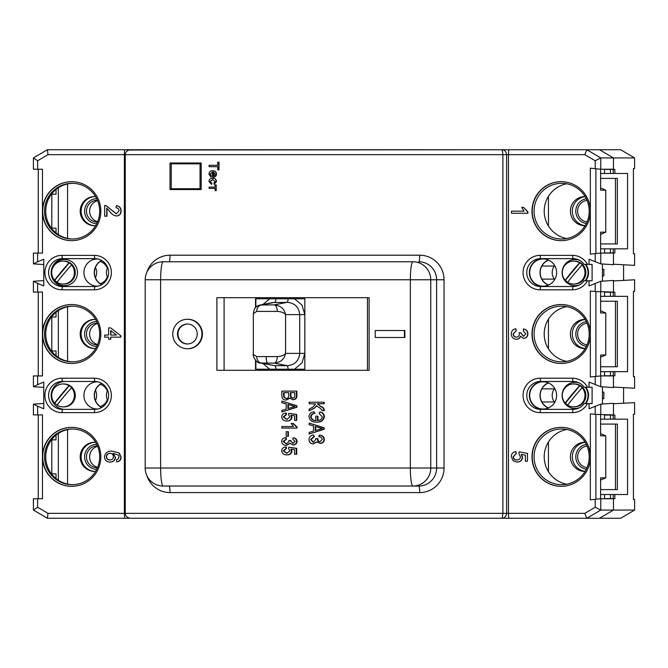 <?xml version="1.0" encoding="UTF-8"?>
<svg xmlns="http://www.w3.org/2000/svg" width="668" height="668" viewBox="0 0 668 668"><rect width="100%" height="100%" fill="white"/><g stroke="black" fill="none" stroke-linecap="round" stroke-linejoin="round"><path stroke-width="1" d="M309.15 402.219L324.205 402.219L324.205 403.748L317.3 403.748L320.757 406.511C322.861 406.879 324.022 408.056 324.239 410.035L324.205 410.645L322.034 410.645L322.051 409.943L319.696 407.889L316.381 405.785L314.194 408.34L309.15 410.837L309.15 409.117L313 407.021L315.597 403.94L309.15 403.748L309.15 402.219M313.726 408.34L309.15 410.837M316.849 405.785L314.194 408.34M320.289 406.511C322.394 406.879 323.554 408.056 323.771 410.035L324.239 410.035M323.771 410.035L323.738 410.645M317.768 403.748L320.757 406.511M323.738 402.219L323.738 403.748M317.484 416.197L317.484 420.598C320.164 420.531 321.742 419.253 322.226 416.774L319.195 413.517L319.688 411.981C322.302 412.507 323.713 414.085 323.93 416.698C323.128 420.456 320.682 422.268 316.599 422.126C312.373 422.368 309.827 420.581 308.958 416.748C309.284 413.834 310.946 412.181 313.952 411.789L314.453 413.325C312.215 413.559 310.954 414.744 310.67 416.874C311.271 419.437 312.975 420.673 315.78 420.598L315.78 416.197L317.96 416.197L317.96 420.539M310.67 416.874L311.138 416.874C311.739 419.437 313.451 420.673 316.256 420.598M314.453 413.325L314.929 413.325C312.682 413.559 311.422 414.744 311.138 416.874M313.952 411.789L314.929 413.325M316.599 422.126L317.075 422.126C321.158 422.268 323.596 420.456 324.397 416.698L323.93 416.698M319.688 411.981L320.156 411.981C322.769 412.507 324.18 414.085 324.397 416.698M309.15 424.681L309.15 423.086L323.738 427.796L323.738 429.29L309.15 434L309.15 432.405L313.509 431.119L313.509 425.967L309.15 424.681M315.212 426.468L315.212 430.61L322.218 428.539L315.212 426.468M309.15 423.086L324.205 427.796L324.205 429.29L309.15 434M315.68 426.618L315.68 430.468M323.738 429.29L324.205 429.29M323.738 427.796L324.205 427.796M313.401 434.951L313.885 436.488L310.67 439.552L313.25 442.416L315.78 439.394L315.78 438.592L317.484 438.592C317.292 440.488 318.077 441.573 319.863 441.849L322.226 439.477C321.909 437.64 320.774 436.705 318.811 436.68L319.237 435.144C322.059 435.327 323.621 436.763 323.93 439.469C323.721 441.907 322.394 443.21 319.947 443.377L316.782 441.84L313.309 443.953C310.587 443.736 309.134 442.241 308.958 439.486C309.267 436.905 310.745 435.394 313.401 434.951L314.361 436.488L311.138 439.552L313.492 442.408M313.309 443.953L317.25 441.84M319.947 443.377L320.423 443.377C322.869 443.21 324.189 441.907 324.397 439.469L323.93 439.469M319.237 435.144L319.705 435.144C322.527 435.327 324.097 436.763 324.397 439.469M317.484 438.592L317.96 438.592C317.759 440.488 318.553 441.573 320.331 441.849M310.67 439.552L311.138 439.552M313.885 436.488L314.361 436.488M290.371 392.65L290.513 396.859L292.526 398.195C294.229 397.994 294.964 396.984 294.73 395.155L294.73 392.65L290.371 392.65M281.846 395.656L281.846 391.114L296.433 391.114L296.433 395.69C296.425 398.161 295.198 399.506 292.768 399.731L289.712 398.086L286.129 400.115C283.299 399.99 281.871 398.504 281.846 395.656M283.549 392.65L283.733 397.168L286.121 398.579C287.941 398.42 288.793 397.376 288.668 395.473L288.668 392.65L283.549 392.65M290.847 392.65L290.981 396.859L293.001 398.195M296.433 391.114L296.909 391.114L296.909 395.69C296.893 398.161 295.665 399.506 293.235 399.731L292.768 399.731M290.179 398.086L286.129 400.115M284.025 392.65L284.209 397.168L286.589 398.579M290.513 396.859L290.981 396.859M283.549 395.69L284.025 395.69M283.733 397.168L284.209 397.168M281.846 402.662L281.846 401.067L296.433 405.777L296.433 407.271L281.846 411.981L281.846 410.394L286.205 409.1L286.205 403.948L281.846 402.662M287.908 404.449L287.908 408.599L294.922 406.528L287.908 404.449M281.846 401.067L296.909 405.777L296.909 407.271L281.846 411.981M288.384 404.608L288.384 408.449M296.433 407.271L296.909 407.271M296.433 405.777L296.909 405.777M285.829 413.133L286.013 414.661L283.174 416.916L286.731 419.446L289.995 416.957L288.559 414.853L288.776 413.325L296.25 414.469L296.25 420.406L294.538 420.406L294.538 415.755L290.939 415.204L291.507 417.383C290.989 419.838 289.428 421.032 286.814 420.982C283.9 421.015 282.18 419.663 281.662 416.932C281.979 414.552 283.366 413.283 285.829 413.133L286.296 413.133L286.488 414.661L283.641 416.916L286.956 419.446M286.814 420.982L287.282 420.982C289.895 421.032 291.457 419.838 291.983 417.383L291.507 417.383M291.407 415.204L291.983 417.383M296.25 420.406L296.717 420.406L296.717 414.469L296.25 414.469M288.776 413.325L296.717 414.469M283.174 416.916L283.641 416.916M286.013 414.661L286.488 414.661M296.625 428.063L297.093 428.063L297.093 427.069L296.625 427.069L296.625 428.063L281.846 428.063L281.846 426.535L293.402 426.535L291.131 423.47L293.31 423.47L297.093 427.069M292.834 423.47L296.625 427.069M286.205 436.296L286.205 431.703L288.384 431.703L288.384 436.296L286.205 436.296M287.908 431.703L287.908 436.296M285.829 437.632L286.013 439.168L283.174 441.481L286.23 443.953L289.044 441.565L288.843 440.504L290.563 440.696L292.91 443.377L295.114 441.473L292.834 439.36L293.027 437.824C295.189 438.108 296.392 439.31 296.625 441.431C296.341 443.644 295.081 444.805 292.826 444.913L289.854 443.251L286.246 445.481C283.566 445.406 282.038 444.061 281.662 441.456C281.996 439.085 283.382 437.816 285.829 437.632L286.296 437.632L286.488 439.168L283.641 441.481L286.697 443.953M286.246 445.481L290.321 443.251M292.826 444.913L293.294 444.913C295.548 444.805 296.809 443.644 297.093 441.431L296.625 441.431M293.027 437.824L293.494 437.824C295.665 438.108 296.859 439.31 297.093 441.431M290.547 440.93L293.386 443.377M290.563 440.696L291.014 440.93M288.843 440.504L291.031 440.696M283.174 441.481L283.641 441.481M286.013 439.168L286.488 439.168M285.829 447.017L286.013 448.545L283.174 450.8L286.731 453.33L289.995 450.842L288.559 448.737L288.776 447.209L296.25 448.353L296.25 454.29L294.538 454.29L294.538 449.639L290.939 449.088L291.507 451.267C290.989 453.722 289.428 454.916 286.814 454.866C283.9 454.9 282.18 453.547 281.662 450.816C281.979 448.437 283.366 447.168 285.829 447.017L286.296 447.017L286.488 448.545L283.641 450.8L286.956 453.33M286.814 454.866L287.282 454.866C289.895 454.916 291.457 453.722 291.983 451.267L291.507 451.267M291.407 449.088L291.983 451.267M296.25 454.29L296.717 454.29L296.717 448.353L296.25 448.353M288.776 447.209L296.717 448.353M283.174 450.8L283.641 450.8M286.013 448.545L286.488 448.545M107.665 277.629A10.813 10.696 90 0 1 107.665 267.534M107.665 400.466A10.813 10.696 90 0 1 107.665 390.371M176.185 188.735A5.077 5.027 -90 0 0 176.335 189.553M177.813 189.553A3.44 3.407 90 0 1 177.588 188.735M554.716 279.558A10.813 10.696 90 0 1 554.716 265.597M554.716 402.403A10.813 10.696 90 0 1 554.716 388.442M603.847 269.304L602.436 269.304L602.436 263.994L602.436 281.17L602.436 275.859L603.847 275.859L603.847 269.304M634.6 291.415L633.423 291.415L634.6 291.415L634.6 279.783L613.458 280.936L613.458 292.233L604.54 292.233L604.54 296.333L600.607 296.333M623.578 264.77L623.578 280.385M633.423 168.578L634.6 168.578L633.423 168.578L633.423 253.748L634.6 253.748L634.6 265.371L613.458 264.219L613.458 252.93L604.54 252.93L604.54 248.83L613.249 248.83L613.249 252.93M620.664 149.741L634.6 157.932L613.458 157.932L599.522 149.741L620.664 149.741M554.373 279.132L541.882 279.132L554.373 279.132M541.882 388.868L554.373 388.868L541.882 388.868M554.373 401.969L541.882 401.969L554.373 401.969M613.249 292.233L613.249 296.333L614.869 296.333L604.54 296.333M613.249 296.333L614.869 296.333L614.869 292.233L613.458 292.233M610.443 292.233L610.477 296.333M600.607 371.667L604.54 371.667L604.54 375.767L614.869 375.767L614.869 371.667L613.249 371.667L627.553 371.667L627.553 296.333L614.869 296.333M610.477 371.667L613.249 371.667L613.249 375.767M614.869 371.667L613.249 371.667M604.54 371.667L610.443 371.667L610.443 375.767M548.445 319.12L548.445 348.88M541.882 266.031L554.373 266.031L541.882 266.031M613.249 169.396L613.249 173.488L614.869 173.488L613.249 173.488L614.869 173.488L614.869 169.396L604.54 169.396L604.54 173.488L600.607 173.488M613.249 173.488L604.54 173.488M610.443 169.396L610.477 173.488M613.458 252.93L614.869 252.93L614.869 248.83L627.553 248.83L627.553 173.488L614.869 173.488M610.477 248.83L610.443 252.93M614.869 248.83L613.249 248.83M548.445 196.283L548.445 226.043M600.607 248.83L604.54 248.83M186.038 189.553A5.077 5.027 -90 0 0 186.188 188.735M184.318 188.735A3.44 3.407 90 0 1 184.092 189.553M634.6 510.068L620.664 518.259L599.522 518.259L613.458 510.068L634.6 510.068L634.6 499.422L633.423 499.422L633.423 414.252L634.6 414.252L633.423 414.252M613.249 415.07L613.249 419.17L614.869 419.17L614.869 415.07L604.54 415.07L604.54 419.17L600.607 419.17M613.249 419.17L604.54 419.17M610.443 415.07L610.477 419.17M600.607 494.512L604.54 494.512L604.54 498.604L614.869 498.604L614.869 494.512L613.249 494.512L627.553 494.512L627.553 419.17L614.869 419.17M610.477 494.512L613.249 494.512L613.249 498.604M614.869 494.512L613.249 494.512M604.54 494.512L610.443 494.512L610.443 498.604M548.445 441.957L548.445 471.717M633.423 291.415L633.423 376.585L634.6 376.585L634.6 388.217L613.458 387.064L613.458 375.767M603.847 398.696L602.436 398.696L602.436 404.006L602.436 386.83L602.436 392.141L603.847 392.141L603.847 398.696M623.578 387.615L623.578 403.23M634.6 414.252L634.6 402.629L613.458 403.781L613.458 415.07M600.774 498.771L613.458 498.771L613.458 510.068L599.522 518.259L586.838 518.259L600.774 510.068L595.205 507.246L595.205 499.297L600.774 498.771L600.774 510.068L613.458 510.068L613.458 498.604M634.6 499.422L633.423 499.422M60.078 518.259L502.186 518.259C504.732 518.001 506.21 516.364 506.611 513.341L584.817 513.341L595.205 507.246M101.795 383.399A13.427 13.293 -90 0 0 101.795 407.438M58.35 433.449L58.35 480.234M58.35 187.766L58.35 234.551M100.3 261.447A11.79 11.673 90 0 1 107.314 268.269M107.314 276.894A11.79 11.673 90 0 1 100.3 283.716M95.449 267.442A11.79 11.673 90 0 1 95.449 277.713M58.35 310.603L58.35 357.397M100.3 384.284A11.79 11.673 90 0 1 107.314 391.106M107.314 399.731A11.79 11.673 90 0 1 100.3 406.553M95.449 390.287A11.79 11.673 90 0 1 95.449 400.558M586.838 149.741L60.078 149.741L599.522 149.741L613.458 157.932L600.774 157.932L600.774 169.229L595.205 168.703L595.205 160.754L600.774 157.932L586.838 149.741L584.817 154.659L508.465 154.659A4.91 0.701 -90 0 1 509.166 149.741L586.838 149.741M634.6 168.578L634.6 157.932M613.458 169.396L613.458 157.932L613.458 169.229L600.774 169.229M634.6 253.748L633.423 253.748M634.6 376.585L633.423 376.585M548.545 382.948A13.427 13.293 -90 0 0 548.545 407.889M548.545 260.111A13.427 13.293 -90 0 0 548.545 285.052M197.202 163.844L197.202 162.992M101.795 260.562A13.427 13.293 -90 0 0 101.795 284.601M543.151 381.812A13.611 13.469 -90 0 0 529.682 395.423A13.611 13.469 -90 0 0 543.151 409.033A13.611 13.469 -90 0 0 556.619 395.423A13.611 13.469 -90 0 0 543.151 381.812M548.319 382.847A13.611 13.469 -90 0 0 548.319 407.989M97.812 258.975A13.611 13.469 -90 0 0 83.926 272.577A13.611 13.469 -90 0 0 97.812 286.188M101.611 260.453A13.611 13.469 -90 0 0 101.611 284.71M187.366 348.738A14.738 14.587 -90 0 0 201.953 334A14.738 14.587 -90 0 0 187.366 319.262L187.833 319.262A14.738 14.587 -90 0 1 202.421 334A14.738 14.587 -90 0 1 187.833 348.738L187.366 348.738A14.738 14.587 -90 0 1 172.778 334A14.738 14.587 -90 0 1 187.366 319.262M187.599 343.97A9.978 9.87 90 0 1 177.964 334A9.978 9.87 90 0 1 187.599 324.03M187.366 324.022A9.978 9.87 -90 0 0 177.496 334A9.978 9.87 -90 0 0 187.366 343.978A9.978 9.87 -90 0 0 197.235 334A9.978 9.87 -90 0 0 187.366 324.022M47.395 149.741L125.058 149.741A4.91 0.701 90 0 0 124.357 154.659L47.996 154.659L47.395 149.741L33.408 157.94L37.608 160.754L37.608 169.229L42.468 169.229L42.468 211.163A29.484 29.175 -90 0 0 71.651 240.639A29.484 29.175 -90 0 0 100.826 211.163A29.484 29.175 -90 0 0 71.651 181.679A29.484 29.175 -90 0 0 42.468 211.163L42.468 253.089L37.608 253.089L37.608 261.798L43.771 259.226L43.771 285.937L37.608 283.357L37.608 292.075L33.4 292.075L33.4 281.303L37.608 283.357M71.768 181.679A29.484 29.175 -90 0 0 42.71 211.163A29.484 29.175 -90 0 0 71.768 240.639M72.119 183.316A27.847 27.555 -90 0 0 44.564 211.163A27.847 27.555 -90 0 0 72.119 239.002A27.847 27.555 -90 0 0 99.674 211.163A27.847 27.555 -90 0 0 72.119 183.316M72.703 183.324A27.847 27.555 -90 0 0 51.453 228.139A27.847 27.555 -90 0 0 72.703 239.002M97.812 381.812A13.611 13.469 -90 0 0 83.926 395.423A13.611 13.469 -90 0 0 97.812 409.025M101.611 383.29A13.611 13.469 -90 0 0 101.611 407.547M72.703 428.998A27.847 27.555 -90 0 0 51.453 473.812A27.847 27.555 -90 0 0 72.703 484.676M72.119 428.998A27.847 27.555 -90 0 0 44.564 456.837A27.847 27.555 -90 0 0 72.119 484.684A27.847 27.555 -90 0 0 99.674 456.837A27.847 27.555 -90 0 0 72.119 428.998M71.768 427.361A29.484 29.175 -90 0 0 42.71 456.837A29.484 29.175 -90 0 0 71.768 486.321M43.771 403.439L33.45 404.115L37.608 406.202L37.608 414.911L42.468 414.911L42.468 456.837A29.484 29.175 -90 0 0 71.651 486.321A29.484 29.175 -90 0 0 100.826 456.837A29.484 29.175 -90 0 0 71.651 427.361A29.484 29.175 -90 0 0 42.468 456.837L42.468 498.771L37.608 498.771L37.608 507.246L33.408 510.06L47.395 518.259L47.996 513.341L124.357 513.341A4.91 0.701 90 0 0 125.058 518.259L47.395 518.259M72.703 306.161A27.847 27.555 -90 0 0 51.453 350.976A27.847 27.555 -90 0 0 72.703 361.839M72.119 306.153A27.847 27.555 -90 0 0 44.564 334A27.847 27.555 -90 0 0 72.119 361.847A27.847 27.555 -90 0 0 99.674 334A27.847 27.555 -90 0 0 72.119 306.153M71.768 304.516A29.484 29.175 -90 0 0 42.71 334A29.484 29.175 -90 0 0 71.768 363.484M37.608 292.075L42.468 292.075L42.468 334A29.484 29.175 -90 0 0 71.651 363.484A29.484 29.175 -90 0 0 100.826 334A29.484 29.175 -90 0 0 71.651 304.516A29.484 29.175 -90 0 0 42.468 334L42.468 375.925L37.608 375.925L37.608 384.643L33.45 386.722L43.771 387.398M561.638 183.316A27.847 27.555 -90 0 0 534.083 211.163A27.847 27.555 -90 0 0 561.638 239.002A27.847 27.555 -90 0 0 589.193 211.163A27.847 27.555 -90 0 0 561.638 183.316M566.689 238.534A27.847 27.555 90 0 1 566.689 183.792M561.287 181.679A29.484 29.175 -90 0 0 532.229 211.163A29.484 29.175 -90 0 0 561.287 240.639M561.17 181.679A29.484 29.175 -90 0 0 531.987 211.163A29.484 29.175 -90 0 0 561.17 240.639A29.484 29.175 -90 0 0 590.345 211.163A29.484 29.175 -90 0 0 561.17 181.679M543.151 258.967A13.611 13.469 -90 0 0 529.682 272.577A13.611 13.469 -90 0 0 543.151 286.188A13.611 13.469 -90 0 0 556.619 272.577A13.611 13.469 -90 0 0 543.151 258.967M548.319 260.011A13.611 13.469 -90 0 0 548.319 285.152M561.638 306.153A27.847 27.555 -90 0 0 534.083 334A27.847 27.555 -90 0 0 561.638 361.847A27.847 27.555 -90 0 0 589.193 334A27.847 27.555 -90 0 0 561.638 306.153M566.689 361.371A27.847 27.555 90 0 1 566.689 306.629M561.287 304.516A29.484 29.175 -90 0 0 532.229 334A29.484 29.175 -90 0 0 561.287 363.484M561.17 304.516A29.484 29.175 -90 0 0 531.987 334A29.484 29.175 -90 0 0 561.17 363.484A29.484 29.175 -90 0 0 590.345 334A29.484 29.175 -90 0 0 561.17 304.516M561.17 427.361A29.484 29.175 -90 0 0 531.987 456.837A29.484 29.175 -90 0 0 561.17 486.321A29.484 29.175 -90 0 0 590.345 456.837A29.484 29.175 -90 0 0 561.17 427.361M561.287 427.361A29.484 29.175 -90 0 0 532.229 456.837A29.484 29.175 -90 0 0 561.287 486.321M561.638 428.998A27.847 27.555 -90 0 0 534.083 456.837A27.847 27.555 -90 0 0 561.638 484.684A27.847 27.555 -90 0 0 589.193 456.837A27.847 27.555 -90 0 0 561.638 428.998M566.689 484.208A27.847 27.555 90 0 1 566.689 429.466M511.262 456.678C511.404 453.714 512.924 452.019 515.838 451.593L516.038 453.689L513.133 456.695C513.383 458.891 514.644 459.993 516.907 459.985C519.103 459.968 520.272 458.874 520.405 456.703L518.952 453.898L519.161 451.802L527.47 453.48L527.47 461.246L525.39 461.246L525.39 455.192L521.199 454.365L522.276 457.279C521.9 460.361 520.155 461.964 517.032 462.089L513.233 460.836L511.262 456.678M517.032 462.089L517.266 462.089C520.389 461.964 522.134 460.361 522.51 457.279L522.276 457.279M522.51 457.279L521.432 454.365M527.47 453.48L527.47 461.246M527.703 453.48L519.161 451.802M517.141 459.985C514.878 459.993 513.617 458.891 513.366 456.695L513.133 456.695M513.366 456.695L516.038 453.689M516.28 453.689L515.838 451.593M527.678 213.259L511.471 213.259L511.471 211.163L524.104 211.163L521.708 207.381L523.629 207.381L527.678 211.906L527.678 213.259M524.104 211.163L511.705 211.163M527.912 213.259L527.912 211.906L523.629 207.381M523.603 336.305L521.007 333.24L523.487 336.313L525.808 333.816L523.311 331.061L523.52 328.957C526.15 329.483 527.528 331.077 527.678 333.749C527.57 336.497 526.192 338.05 523.562 338.409L520.347 336.179C519.771 338.192 518.435 339.21 516.347 339.252C513.158 338.91 511.463 337.106 511.262 333.85C511.429 330.911 512.957 329.207 515.838 328.748L516.038 330.852L513.133 333.925C513.283 335.937 514.36 337.014 516.364 337.148C518.243 337.006 519.245 335.979 519.378 334.075L519.161 332.722L521.032 332.94M521.265 332.94L519.161 332.722M523.562 338.409L523.795 338.409C526.426 338.05 527.803 336.497 527.912 333.749C527.77 331.077 526.384 329.483 523.754 328.957L523.52 328.957M516.598 337.148C514.594 337.014 513.517 335.937 513.366 333.925L513.133 333.925M513.366 333.925L516.038 330.852M516.28 330.852L515.838 328.748M520.581 336.179C520.005 338.192 518.669 339.21 516.581 339.252L516.347 339.252M600.607 414.903L600.607 435.837L605.776 435.837L600.607 433.582M600.607 480.092L605.776 477.845L600.607 477.845L600.607 498.771M605.776 477.845L605.776 435.837M587.498 403.606A17.218 17.034 90 0 1 572.518 412.632L540.095 412.632A17.218 17.034 90 0 1 523.061 395.423A17.218 17.034 90 0 1 540.095 378.205L572.518 378.205A17.218 17.034 90 0 1 587.498 387.231L584.149 387.231A13.936 13.794 -90 0 0 572.985 381.478L540.562 381.478A13.936 13.794 -90 0 0 526.768 395.423A13.936 13.794 -90 0 0 540.562 409.359L572.985 409.359A13.936 13.794 -90 0 0 584.149 403.606L589.051 403.606L589.051 408.774L600.774 404.115L613.458 403.28L613.458 414.911L595.205 414.385L595.205 406.202M595.205 384.643L595.205 376.46L600.774 375.925L600.774 386.722L589.051 382.063L589.051 387.231L592.098 387.231L592.098 403.606L589.051 403.606M589.051 387.231L587.498 387.231M543.151 381.478A13.936 13.794 -90 0 0 529.357 395.423A13.936 13.794 -90 0 0 543.151 409.359M600.774 375.925L613.458 375.925L613.458 387.557L600.774 386.722M600.607 357.255L605.776 355.009L600.607 355.009L600.607 375.934M605.776 355.009L605.776 312.991L600.607 310.745M600.607 292.066L600.607 312.991L605.776 312.991M587.498 280.769A17.218 17.034 90 0 1 572.518 289.795L540.095 289.795A17.218 17.034 90 0 1 523.061 272.577A17.218 17.034 90 0 1 540.095 255.368L572.518 255.368A17.218 17.034 90 0 1 587.498 264.394L584.149 264.394A13.936 13.794 -90 0 0 572.985 258.641L540.562 258.641A13.936 13.794 -90 0 0 526.768 272.577A13.936 13.794 -90 0 0 540.562 286.522L572.985 286.522A13.936 13.794 -90 0 0 584.149 280.769L589.051 280.769L589.051 285.937L600.774 281.278L613.458 280.443L613.458 292.075L595.205 291.54L595.205 283.357M589.051 280.769L592.098 280.769L592.098 264.394L587.498 264.394M543.151 258.641A13.936 13.794 -90 0 0 529.357 272.577A13.936 13.794 -90 0 0 543.151 286.522M595.205 261.798L595.205 253.615L600.774 253.089L600.774 263.885L589.051 259.226L589.051 264.394M600.774 253.089L613.458 253.089L613.458 264.72L600.774 263.885M600.607 234.418L605.776 232.163L600.607 232.163L600.607 253.097M605.776 232.163L605.776 190.155L600.607 187.908M600.607 169.229L600.607 190.155L605.776 190.155M56.028 232.856L56.028 228.139L51.453 228.139M51.812 228.139L51.812 194.188M51.453 194.188L56.028 194.188L56.028 189.462M119.004 457.012L118.528 455.225L113.126 453.271L115.263 457.246C114.888 460.344 113.134 461.955 110.003 462.089C106.663 461.93 104.809 460.202 104.458 456.912C105.193 452.745 107.79 450.833 112.257 451.167L119.038 452.954L120.875 457.154C120.758 459.86 119.372 461.438 116.716 461.88L116.516 459.776L118.178 459.025L119.004 457.012M113.36 453.271L115.263 457.246M115.497 457.246C115.121 460.344 113.376 461.955 110.237 462.089L110.003 462.089M119.038 452.954L112.257 451.167M109.936 459.985C112.099 459.926 113.251 458.816 113.393 456.67C113.234 454.566 112.124 453.43 110.045 453.271C107.807 453.388 106.571 454.549 106.329 456.753C106.563 458.883 107.765 459.96 109.936 459.985M110.278 453.271C108.041 453.388 106.805 454.549 106.563 456.753L106.329 456.753M106.563 456.753C106.796 458.883 107.999 459.96 110.178 459.985M119.271 452.954L121.108 457.154C120.992 459.86 119.605 461.438 116.958 461.88L116.716 461.88M106.98 208.366L106.98 216.198L104.667 216.198L104.667 205.493L106.112 205.711L116.382 213.894L119.004 210.904C118.946 208.975 117.977 207.94 116.098 207.798L116.307 205.702C119.305 206.12 120.824 207.865 120.875 210.954C120.808 213.969 119.313 215.647 116.399 215.989C113.593 215.488 111.381 213.977 109.752 211.447L106.746 208.191L106.746 216.198M104.901 205.493L106.112 205.711M106.346 205.711L110.729 209.485M110.963 209.485L116.616 213.894M116.307 205.702L116.541 205.702C119.539 206.12 121.058 207.865 121.108 210.954L120.875 210.954M121.108 210.954C121.042 213.969 119.547 215.647 116.633 215.989L116.399 215.989M33.45 498.771L37.608 498.771M56.028 355.702L56.028 350.976L51.453 350.976M51.812 350.976L51.812 317.024M51.453 317.024L56.028 317.024L56.028 312.298M33.45 375.925L37.608 375.925M33.4 375.925L33.45 386.722M37.608 384.643L43.771 382.063L43.771 408.774L37.608 406.202M33.45 404.115L33.4 414.911L37.608 414.911M56.028 435.144L56.028 439.861L51.453 439.861M51.812 439.861L51.812 473.812M51.453 473.812L56.028 473.812L56.028 478.538M586.838 518.259L509.166 518.259L586.838 518.259L584.817 513.341M62.391 381.478A13.936 13.794 -90 0 0 48.597 395.423A13.936 13.794 -90 0 0 62.391 409.359L94.814 409.359A13.936 13.794 -90 0 0 108.608 395.423A13.936 13.794 -90 0 0 94.814 381.478L62.391 381.478L61.924 378.205L94.338 378.205A17.218 17.034 90 0 1 111.381 395.423A17.218 17.034 90 0 1 94.338 412.632L61.924 412.632A17.218 17.034 90 0 1 44.89 395.423A17.218 17.034 90 0 1 61.924 378.205M64.98 381.478A13.936 13.794 -90 0 0 51.185 395.423A13.936 13.794 -90 0 0 64.98 409.359M33.45 281.278L43.771 280.602M37.608 261.798L33.45 263.885L43.771 264.561M33.45 253.089L33.45 263.885M33.4 253.089L37.608 253.089M129.851 518.193L128.982 517.976C126.644 517.115 125.409 515.571 125.267 513.341L125.267 154.659C125.409 152.429 126.644 150.884 128.982 150.024L509.166 149.741M209.284 188.368L215.079 188.368L209.092 188.368L209.092 187.107L215.079 187.107L215.079 184.844L216.198 184.844L216.198 190.639L215.079 190.639L215.079 188.368M216.198 184.844L216.198 190.639M215.079 187.107L209.284 187.107M216.323 174.047C216.081 176.202 214.862 177.279 212.658 177.279L212.332 171.993L210.094 174.139L211.213 176.01L211.088 177.245L208.967 174.114C209.142 171.893 210.345 170.766 212.583 170.732C214.837 170.741 216.09 171.843 216.323 174.047L216.516 174.047C216.273 171.843 215.029 170.741 212.775 170.732L212.683 170.732M212.658 177.279L212.841 177.279C215.046 177.279 216.273 176.202 216.516 174.047M211.213 176.01L211.088 177.245M211.397 176.01L210.094 174.139M215.205 174.047L213.459 171.993L213.459 176.026L214.603 175.559L215.205 174.047M213.643 175.993L213.643 172.01M37.608 169.229L33.4 169.229L33.4 157.957M129.851 149.807L125.058 149.741M502.895 154.659L502.186 149.741C504.732 149.999 506.21 151.636 506.611 154.659L124.357 154.659L124.357 513.341L502.895 513.341L502.895 154.659M201.177 189.553L201.177 162.992L170.023 162.992L170.023 189.553L201.177 189.553L174.482 189.553L174.482 188.735M201.177 162.992L174.482 162.992L174.482 163.844M404.407 330.51L375.232 330.51L375.232 337.49L404.407 337.49L404.407 330.51L404.875 330.51L404.875 337.49L404.407 337.49M216.883 297.694L216.883 370.306L369.12 370.306L369.12 297.694L216.883 297.694M224.089 297.694L224.089 370.306M367.467 370.306L367.467 297.694M146.91 272.101A24.566 24.315 90 0 1 170.006 255.201L419.729 255.201A24.566 24.315 90 0 1 444.036 279.767L444.036 468.026L436.613 468.026A18.019 17.827 -90 0 1 418.786 486.045L163.209 486.045A18.019 2.58 -90 0 1 160.629 468.026L410.344 468.026L410.344 279.767L160.629 279.767A18.019 2.58 -90 0 1 163.209 261.756L412.933 261.756A18.019 17.827 -90 0 1 430.76 279.767L430.76 468.026L410.344 468.026A18.019 2.58 -90 0 0 412.933 486.045A18.019 17.827 -90 0 0 430.76 468.026L436.613 468.026L436.613 279.767L410.344 279.767A18.019 2.58 -90 0 1 412.933 261.756M170.006 255.201A6.555 0.944 -90 0 1 169.071 261.756L163.209 261.756A18.019 18.019 0 0 0 145.198 279.767L160.629 279.767L160.629 468.026L145.198 468.026A18.019 18.019 0 0 0 163.209 486.045M217.693 165.313L217.693 162.165L219.004 162.165L219.004 169.847L217.693 169.847L217.693 166.699L209.092 166.699L209.092 165.313L217.693 165.313L209.284 165.313M218.82 162.165L218.82 169.847M209.284 166.699L217.693 166.699M208.967 181.512C209.193 179.358 210.412 178.281 212.616 178.289C214.854 178.264 216.09 179.333 216.323 181.512L214.077 184.335L213.952 183.074L215.205 181.521L212.649 179.55L210.094 181.471L211.714 183.207L211.589 184.46L208.967 181.512M214.077 184.335L216.516 181.512C216.273 179.333 215.038 178.264 212.808 178.289L212.616 178.289M211.589 184.426L211.898 183.207L210.094 181.471M210.278 181.471L212.841 179.55M210.278 174.139L212.524 171.993M104.901 335.052L108.617 335.052L108.617 327.913L110.696 327.913L120.666 335.678L120.666 337.148L110.696 337.148L110.696 339.252L108.617 339.252L108.617 337.148L104.667 337.148L104.667 335.052L108.617 335.052M110.696 327.913L120.666 335.678M120.9 337.148L120.9 335.678M116.533 335.052L110.696 330.501L110.696 335.052L116.533 335.052L110.93 335.052L110.93 330.685M108.617 337.148L104.901 337.148M110.93 337.148L110.696 339.252M94.338 289.795L61.924 289.795A17.218 17.034 90 0 1 44.89 272.577A17.218 17.034 90 0 1 61.924 255.368L94.338 255.368A17.218 17.034 90 0 1 111.381 272.577A17.218 17.034 90 0 1 94.338 289.795L94.814 286.522A13.936 13.794 -90 0 0 108.608 272.577A13.936 13.794 -90 0 0 94.814 258.641L62.391 258.641A13.936 13.794 -90 0 0 48.597 272.577A13.936 13.794 -90 0 0 62.391 286.522L94.814 286.522M64.98 258.641A13.936 13.794 -90 0 0 51.185 272.577A13.936 13.794 -90 0 0 64.98 286.522M595.205 253.615L590.345 254.141L590.345 168.177L595.205 168.703M595.205 376.46L590.345 376.986L590.345 291.014L595.205 291.54M595.205 499.297L590.345 499.823L590.345 413.859L595.205 414.385M509.166 518.259L502.186 518.259L502.895 513.341L506.611 513.341L506.611 154.659L508.465 154.659L508.465 513.341A4.91 0.701 -90 0 0 509.166 518.259M67.552 429.607L67.552 484.075M95.599 442.266L94.622 442.266A14.579 14.429 -90 0 0 80.193 456.837A14.579 14.429 -90 0 0 94.622 471.416L95.599 471.416M95.557 471.416A14.579 14.429 90 0 1 81.129 456.837A14.579 14.429 90 0 1 95.557 442.266M586.312 346.383A12.533 12.4 90 0 1 586.312 321.617M587.038 323.195A10.888 10.78 -90 0 0 587.038 344.805M586.312 223.546A12.533 12.4 90 0 1 586.312 198.772M587.038 200.358A10.888 10.78 -90 0 0 587.038 221.96M96.726 346.525A12.533 12.4 90 0 1 85.003 330.902A12.533 12.4 90 0 1 96.726 321.475M97.478 323.112A10.888 10.78 -90 0 0 91.867 343.435A10.888 10.78 -90 0 0 97.478 344.888M97.628 323.471A10.888 10.78 -90 0 0 97.628 344.529M96.726 223.688A12.533 12.4 90 0 1 85.003 208.057A12.533 12.4 90 0 1 96.726 198.638M97.478 200.275A10.888 10.78 -90 0 0 91.867 220.59A10.888 10.78 -90 0 0 97.478 222.052M97.628 200.634A10.888 10.78 -90 0 0 97.628 221.684M67.552 306.771L67.552 361.229M95.599 319.421L94.622 319.421A14.579 14.429 -90 0 0 80.193 334A14.579 14.429 -90 0 0 94.622 348.579L95.599 348.579M95.557 348.579A14.579 14.429 90 0 1 81.129 334A14.579 14.429 90 0 1 95.557 319.421M67.552 183.925L67.552 238.392M95.599 196.584L94.622 196.584A14.579 14.429 -90 0 0 80.193 211.163A14.579 14.429 -90 0 0 94.622 225.734L95.557 225.734A14.579 14.429 90 0 1 81.129 211.163A14.579 14.429 90 0 1 95.557 196.584M260.194 362.991C256.253 363.651 252.203 354.817 253.331 354.407L256.704 356.595L277.287 356.595A6.555 3.014 91.7 0 1 274.206 363.141L260.178 362.991L274.882 365.655A4.91 1.152 -90 0 1 275.951 369.22M277.287 356.595C281.595 356.303 284.359 355.234 285.57 353.38C284.409 359.175 280.627 362.432 274.206 363.141L287.29 365.663C294.78 364.962 298.922 360.87 299.715 353.38L299.715 314.62C298.905 307.113 294.763 303.021 287.29 302.337L272.644 302.562M256.704 356.595A6.555 5.202 87.5 0 0 261.848 363.141L274.882 365.655L287.29 365.663A4.91 0.818 90.1 0 1 288.033 369.22M253.331 313.601L254.232 309.601C255.418 307.055 257.405 305.526 260.194 305.009L274.206 304.858C280.627 305.568 284.409 308.825 285.57 314.62C284.359 312.766 281.595 311.697 277.287 311.405L256.704 311.405L253.331 313.593L253.331 354.407M275.951 298.78A4.91 1.152 90 0 1 274.882 302.345L261.848 304.858A6.555 5.202 92.5 0 0 256.704 311.405M288.033 298.78A4.91 0.818 -90.1 0 1 287.29 302.337L274.206 304.858A6.555 3.014 88.3 0 1 277.287 311.405M262.958 304.466L269.705 298.78M269.705 369.22L262.958 363.534M294.546 298.78L302.019 305.134L304.817 314.62L304.817 353.38L302.028 362.849L294.546 369.22M96.726 469.362A12.533 12.4 90 0 1 85.003 453.739A12.533 12.4 90 0 1 96.726 444.312M97.478 445.948A10.888 10.78 -90 0 0 91.867 466.272A10.888 10.78 -90 0 0 97.478 467.725M97.628 446.316A10.888 10.78 -90 0 0 97.628 467.366M586.312 469.228A12.533 12.4 90 0 1 586.312 444.454M587.038 446.04A10.888 10.78 -90 0 0 587.038 467.642M615.478 489.594L615.478 424.08L617.357 424.08L617.357 489.594L600.607 489.594M585.168 442.35A14.579 14.429 -90 0 0 585.168 471.332M585.118 442.266L584.842 442.266A14.579 14.429 -90 0 0 570.414 456.837A14.579 14.429 -90 0 0 584.842 471.416L585.118 471.416M615.478 424.08L600.607 424.08M615.478 366.757L615.478 301.243L617.357 301.243L617.357 366.757L600.607 366.757M585.168 319.504A14.579 14.429 -90 0 0 585.168 348.496M585.118 319.421L584.842 319.421A14.579 14.429 -90 0 0 570.414 334A14.579 14.429 -90 0 0 584.842 348.579L585.118 348.579M615.478 301.243L600.607 301.243M615.478 243.92L615.478 178.406L617.357 178.406L617.357 243.92L600.607 243.92M585.168 196.668A14.579 14.429 -90 0 0 585.168 225.65M585.118 196.584L584.842 196.584A14.579 14.429 -90 0 0 570.414 211.163A14.579 14.429 -90 0 0 584.842 225.734L585.118 225.734M615.478 178.406L600.607 178.406M200.041 163.844L200.041 188.735L171.225 188.735L171.225 163.844L201.177 163.844M200.041 188.735L201.177 188.735M255.518 360.328L255.518 369.22L304.842 369.22L304.842 298.78L255.518 298.78L255.518 307.672M255.869 307.305L255.869 298.78L304.842 298.78M304.842 369.22L255.869 369.22L255.869 360.695M57.156 282.23A11.465 11.348 90 0 1 54.826 280.218L54.592 280.218A29.434 3.231 -49.7 0 1 61.489 271.525A29.434 3.231 -49.7 0 1 69.029 262.833A11.465 11.348 90 0 0 63.051 261.113L63.944 261.113A11.465 11.348 90 0 1 74.607 276.502A11.465 11.348 90 0 1 63.944 284.042L63.051 284.042A11.465 11.348 90 0 1 57.081 282.322A29.434 3.231 130.3 0 1 63.969 273.63A29.434 3.231 130.3 0 1 71.518 264.937A11.465 11.348 90 0 1 63.051 284.042M54.826 280.218L69.263 262.833A11.465 11.348 90 0 1 71.743 264.937L71.518 264.937M54.592 280.218A11.465 11.348 90 0 1 63.051 261.113M74.44 281.003A13.101 12.968 90 0 1 56.17 282.614A13.101 12.968 90 0 1 54.576 264.161A13.101 12.968 90 0 1 72.845 262.541A13.101 12.968 90 0 1 74.44 281.003M57.156 405.067A11.465 11.348 90 0 1 54.826 403.063L54.592 403.063A29.434 3.231 -49.7 0 1 61.489 394.37A29.434 3.231 -49.7 0 1 69.029 385.678A11.465 11.348 90 0 0 63.051 383.958L63.944 383.958A11.465 11.348 90 0 1 74.607 399.339A11.465 11.348 90 0 1 63.944 406.887L63.051 406.887A11.465 11.348 90 0 1 57.081 405.167A29.434 3.231 130.3 0 1 63.969 396.475A29.434 3.231 130.3 0 1 71.518 387.782A11.465 11.348 90 0 1 63.051 406.887M54.826 403.063L69.263 385.678A11.465 11.348 90 0 1 71.743 387.782L71.518 387.782M54.592 403.063A11.465 11.348 90 0 1 63.051 383.958M567.742 405.067A11.465 11.348 90 0 1 565.412 403.063L565.186 403.063A29.434 3.231 -49.7 0 1 572.075 394.37A29.434 3.231 -49.7 0 1 579.624 385.678A11.465 11.348 90 0 0 573.645 383.958L574.53 383.958A11.465 11.348 90 0 1 585.193 399.339A11.465 11.348 90 0 1 574.53 406.887L573.645 406.887A11.465 11.348 90 0 1 567.666 405.167A29.434 3.231 130.3 0 1 574.563 396.475A29.434 3.231 130.3 0 1 582.104 387.782A11.465 11.348 90 0 1 573.645 406.887M565.412 403.063L579.849 385.678A11.465 11.348 90 0 1 582.337 387.782L582.104 387.782M565.186 403.063A11.465 11.348 90 0 1 573.645 383.958M578.555 408.173A13.101 12.968 90 0 1 575.565 408.524L575.098 408.524A13.101 12.968 90 0 1 565.161 386.997A13.101 12.968 90 0 1 579.273 383.014M579.273 407.822A13.101 12.968 90 0 1 575.098 408.524M585.218 387.231A13.101 12.968 90 0 1 585.218 403.606M575.098 382.313L575.565 382.313A13.101 12.968 90 0 1 578.555 382.672M585.694 387.231A13.101 12.968 90 0 1 585.694 403.606M567.742 282.23A11.465 11.348 90 0 1 565.412 280.218L565.186 280.218A29.434 3.231 -49.7 0 1 572.075 271.525A29.434 3.231 -49.7 0 1 579.624 262.833A11.465 11.348 90 0 0 573.645 261.113L574.53 261.113A11.465 11.348 90 0 1 585.193 276.502A11.465 11.348 90 0 1 574.53 284.042L573.645 284.042A11.465 11.348 90 0 1 567.666 282.322A29.434 3.231 130.3 0 1 574.563 273.63A29.434 3.231 130.3 0 1 582.104 264.937A11.465 11.348 90 0 1 573.645 284.042M565.412 280.218L579.849 262.833A11.465 11.348 90 0 1 582.337 264.937L582.104 264.937M565.186 280.218A11.465 11.348 90 0 1 573.645 261.113M578.555 285.328A13.101 12.968 90 0 1 575.565 285.687L575.098 285.687A13.101 12.968 90 0 1 565.161 264.161A13.101 12.968 90 0 1 579.273 260.178M579.273 284.986A13.101 12.968 90 0 1 575.098 285.687M585.218 264.394A13.101 12.968 90 0 1 585.218 280.769M575.098 259.476L575.565 259.476A13.101 12.968 90 0 1 578.555 259.827M585.694 264.394A13.101 12.968 90 0 1 585.694 280.769M296.433 395.69L296.909 395.69M290.371 395.347L290.847 395.347M595.914 414.461L595.914 499.221M572.518 412.632L572.985 409.359M540.095 412.632L540.562 409.359M540.562 381.478L540.095 378.205M572.985 381.478L572.518 378.205M595.914 291.624L595.914 376.376M540.562 258.641L540.095 255.368M540.095 289.795L540.562 286.522M572.985 258.641L572.518 255.368M572.518 289.795L572.985 286.522M595.914 168.779L595.914 253.539M37.608 507.246L47.996 513.341M61.924 412.632L62.391 409.359M94.814 381.478L94.338 378.205M94.338 412.632L94.814 409.359M47.996 154.659L37.608 160.754M595.205 160.754L584.817 154.659M444.036 279.767L436.613 279.767A18.019 17.827 -90 0 0 418.786 261.756A6.555 0.944 -90 0 0 419.729 255.201M444.036 468.026A24.566 24.315 90 0 1 419.729 492.592L170.006 492.592A24.566 24.315 90 0 1 146.91 475.691M418.786 486.045A6.555 0.944 -90 0 1 419.729 492.592M169.071 486.045L169.071 486.045A6.555 0.944 -90 0 1 170.006 492.592M61.924 289.795L62.391 286.522M62.391 258.641L61.924 255.368M94.814 258.641L94.338 255.368M600.774 281.278L600.774 292.075M600.774 404.115L600.774 414.911M266.165 356.495A6.555 1.428 90 0 0 267.526 363.041M304.817 314.62L285.57 314.62L285.57 353.38L304.817 353.38M33.4 498.771L33.4 510.043M38.26 292.075L38.26 375.925M38.26 414.911L38.26 498.771M38.26 169.229L38.26 253.089M145.198 468.026L145.198 279.767M260.178 305.009L272.653 302.562"/></g></svg>
